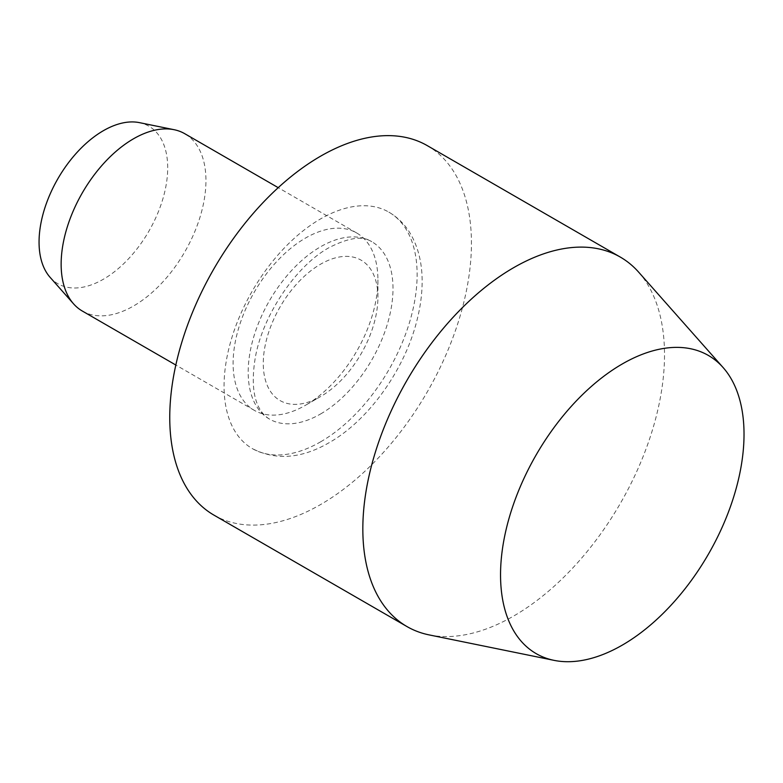 <?xml version="1.0" encoding="UTF-8"?>
<svg xmlns="http://www.w3.org/2000/svg" width="783" height="783" viewBox="0 0 783 783"><rect width="100%" height="100%" fill="white"/><g stroke="black" fill="none" stroke-linecap="round" stroke-linejoin="round"><path stroke-width="0.59" stroke-dasharray="3.92 2.94" d="M429.153 634.905A213.328 123.166 120 0 0 513.677 616.025A213.328 123.166 120 0 0 646.905 446.584A213.328 123.166 120 0 0 638.615 272.112M213.935 515.116A213.328 123.166 120 0 0 320.59 504.546A213.328 123.166 120 0 0 459.954 316.567A213.328 123.166 120 0 0 427.254 145.618M320.59 441.847A136.526 78.829 120 0 0 409.783 321.529A136.526 78.829 120 0 0 388.857 212.134A136.526 78.829 120 0 0 320.59 218.897A136.526 78.829 120 0 0 231.406 339.205A136.526 78.829 120 0 0 252.332 448.6A136.526 78.829 120 0 0 320.59 441.847M320.59 413.972A102.397 59.117 120 0 0 387.487 323.741A102.397 59.117 120 0 0 371.788 241.693A102.397 59.117 120 0 0 320.59 246.762A102.397 59.117 120 0 0 253.702 336.993A102.397 59.117 120 0 0 269.401 419.042A102.397 59.117 120 0 0 320.59 413.972M305.507 405.261L320.59 396.56A81.06 46.804 120 0 0 320.599 396.56A81.06 46.804 120 0 0 377.915 297.276A81.06 46.804 120 0 0 320.59 264.184A81.06 46.804 120 0 0 263.274 363.459A81.06 46.804 120 0 0 320.59 396.56L305.507 405.261A102.397 59.117 120 0 0 377.915 279.854A102.397 59.117 120 0 0 356.705 232.982A102.397 59.117 120 0 0 305.507 238.052A102.397 59.117 120 0 0 238.619 328.283A102.397 59.117 120 0 0 254.309 410.341A102.397 59.117 120 0 0 305.507 405.261M82.352 311.057A102.397 59.117 120 0 0 133.55 305.987A102.397 59.117 120 0 0 200.438 215.756A102.397 59.117 120 0 0 184.749 133.697M50.102 277.339A90.965 52.52 120 0 0 103.376 279.237A90.965 52.52 120 0 0 164.88 191.218A90.965 52.52 120 0 0 139.423 122.637M388.857 212.134C398.126 217.566 405.525 225.122 411.055 234.812C418.611 248.377 422.301 264.253 422.135 282.418C422.027 294.809 420.256 307.66 416.81 320.952C404.429 370.085 368.587 420.354 329.124 442.689C301.484 458.701 275.88 460.678 252.332 448.6M269.401 419.042C258.292 412.269 249.297 395.288 255.101 358.878C261.943 316.156 295.964 265.711 329.124 247.604C348.778 237.562 362.999 235.585 371.788 241.693M377.915 297.276L377.915 279.854M356.705 232.982L278.219 187.666M254.309 410.341L175.823 365.025"/><path stroke-width="1.17" d="M723.12 367.56L638.615 272.112A213.328 123.166 120 0 0 620.332 257.098A213.328 123.166 120 0 0 513.677 267.659A213.328 123.166 120 0 0 374.313 455.647A213.328 123.166 120 0 0 407.013 626.586A213.328 123.166 120 0 0 429.153 634.905L554.07 660.363A172.172 99.402 120 0 0 622.279 645.123A172.172 99.402 120 0 0 729.815 508.373A172.172 99.402 120 0 0 723.12 367.56A172.172 99.402 120 0 0 622.279 363.968A172.172 99.402 120 0 0 505.887 530.551A172.172 99.402 120 0 0 554.07 660.363M620.332 257.098L427.254 145.618A213.328 123.166 120 0 0 320.59 156.189A213.328 123.166 120 0 0 181.235 344.177A213.328 123.166 120 0 0 213.935 515.116L407.013 626.586M278.219 187.666L184.749 133.697A102.397 59.117 120 0 0 174.12 129.704A102.397 59.117 120 0 0 133.55 138.767A102.397 59.117 120 0 0 69.599 220.101A102.397 59.117 120 0 0 73.573 303.853A102.397 59.117 120 0 0 82.352 311.057L175.823 365.025M174.12 129.704L139.423 122.637A90.965 52.52 120 0 0 103.376 130.692A90.965 52.52 120 0 0 46.569 202.934A90.965 52.52 120 0 0 50.102 277.339L73.573 303.853"/></g></svg>
